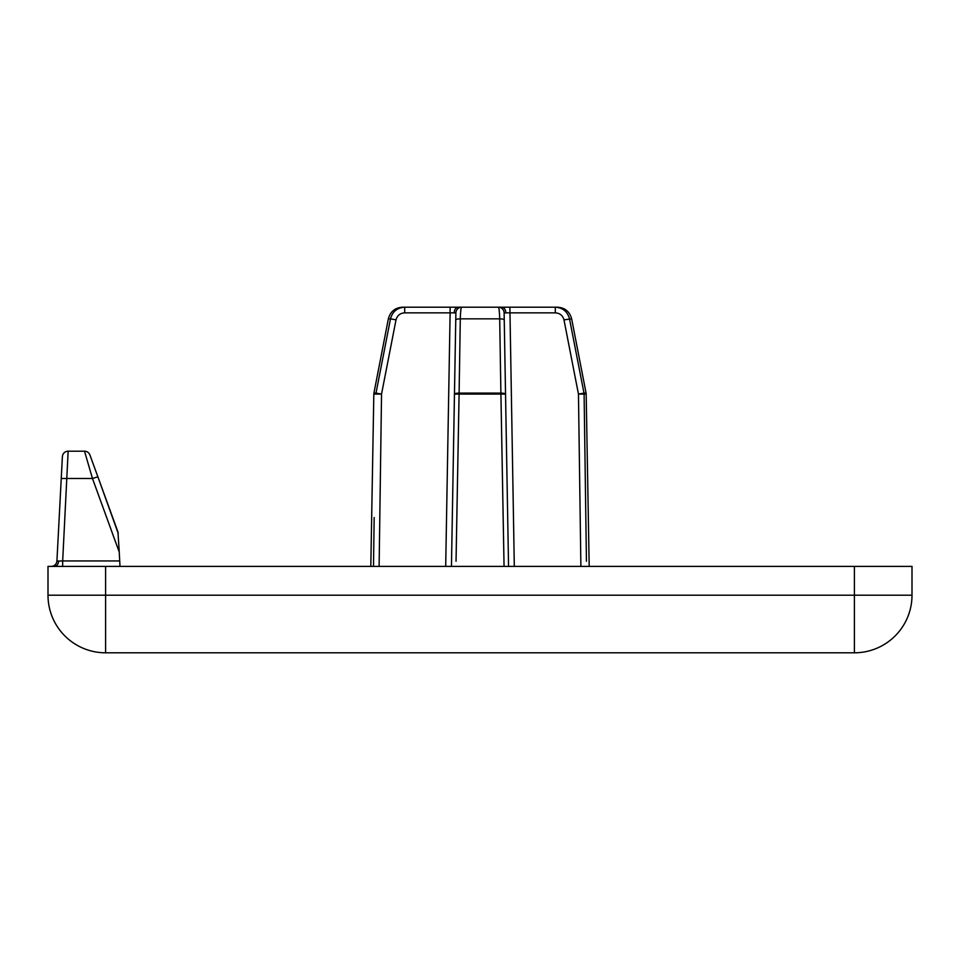 <?xml version="1.0" encoding="UTF-8"?>
<svg xmlns="http://www.w3.org/2000/svg" width="960" height="960" viewBox="0 0 960 960"><rect width="100%" height="100%" fill="white"/><g stroke="black" fill="none" stroke-linecap="round" stroke-linejoin="round"><path stroke-width="1.44" d="M62.676 566.4L62.676 560.94L119.712 560.94L120 566.4L119.244 552.072L92.472 478.488L84.516 451.2L68.148 451.2L62.676 560.94L58.608 561.06A5.76 4.068 -90 0 1 54.54 566.4M580.884 566.4L578.46 394.092A181114.98 181087.392 0 0 0 563.976 319.848C562.764 315.468 559.872 313.128 555.3 312.864L504.12 312.864L508.548 566.4M514.308 566.4L509.88 307.2L450.12 307.2L450.12 312.864L455.88 312.864L451.452 566.4L455.76 319.848L454.464 394.092L459.084 394.092L456.036 561.252M912 566.4L912 595.2A57.6 57.6 0 0 1 854.4 652.8L105.6 652.8L105.6 595.2L854.4 595.2L854.4 566.4L912 566.4M105.6 566.4L105.6 595.2L48 595.2A57.6 57.6 0 0 0 105.6 652.8A57.6 57.6 0 0 1 48 595.2L48 566.4L854.4 566.4M118.284 533.616L97.884 476.82L117.948 531.948L119.244 552.072M89.928 454.992A5.76 5.76 0 0 0 84.516 451.2A5.76 5.76 0 0 1 89.928 454.992L97.884 476.82L92.472 478.488L61.248 478.488L56.928 560.94L62.388 456.66A5.76 5.76 0 0 1 68.148 451.2A5.76 5.76 0 0 0 62.388 456.66M86.784 458.988L87.516 461.496M87.588 461.736L87.912 462.828M88.392 464.472L88.608 465.228M89.268 467.508L89.556 468.504M89.988 469.956L90.432 471.492M91.248 474.288L91.656 475.692M504.204 317.532L504.12 312.864A5.76 5.76 0 0 0 498.36 307.2L461.64 307.2C460.956 307.692 460.512 311.58 460.296 318.852A112486.632 68387.196 99.5 0 1 459.108 393.096A5.76 1.104 -179 0 0 454.464 394.092L451.452 566.4M501.972 451.68L503.172 517.56M456.828 517.56L458.028 451.68M373.5 566.4L374.172 517.56M504.06 566.4L500.916 394.092L459.084 394.092A5.76 1.14 90 0 1 459.108 393.096L500.892 393.096A112492.032 68390.868 -99.5 0 1 499.704 318.852C499.488 311.58 499.044 307.692 498.36 307.2M509.88 307.2L555.3 307.2C562.8 307.692 567.54 311.58 569.508 318.852A112486.632 88081.26 -102.2 0 1 583.992 393.096L578.46 394.092L584.1 394.092L586.44 561.252M585.828 517.56L584.916 451.68M388.356 318.852L373.92 393.096L376.008 393.096A112492.032 88085.16 102.2 0 1 390.492 318.852L388.356 318.852C390.288 311.604 395.004 307.716 402.492 307.2L450.12 307.2M555.3 312.864L555.3 307.2L557.508 307.2C564.996 307.716 569.712 311.604 571.644 318.852L563.976 319.848M396.024 319.848L390.492 318.852C392.46 311.58 397.2 307.692 404.7 307.2L404.7 312.864C400.128 313.128 397.236 315.468 396.024 319.848A181114.98 181087.392 0 0 0 381.54 394.092L379.116 566.4M375.9 394.092L381.54 394.092L376.008 393.096A5.76 5.652 90 0 0 375.9 394.092L373.824 394.092L370.812 566.4M461.64 307.2A5.76 5.76 0 0 0 455.88 312.864M504.24 319.848A5.76 1.104 -1 0 0 499.704 318.852L460.296 318.852A5.76 1.104 -179 0 0 455.76 319.848M500.892 393.096A5.76 1.104 -1 0 1 505.536 394.092L500.916 394.092A5.76 1.14 90 0 0 500.892 393.096M58.608 561.06L56.928 560.94A5.76 5.76 0 0 1 51.168 566.4M505.812 312.816A5.76 4.068 -90 0 0 501.732 307.2M454.188 312.816A5.76 4.068 -90 0 1 458.268 307.2M854.4 595.2L912 595.2A57.6 57.6 0 0 1 854.4 652.8L854.4 595.2M445.692 566.4L450.12 312.864L404.7 312.864M586.176 394.092L584.1 394.092A5.76 5.652 -90 0 0 583.992 393.096L586.08 393.096L586.176 394.092L589.188 566.4M571.644 318.852L586.08 393.096M373.824 394.092L373.92 393.096"/></g></svg>
